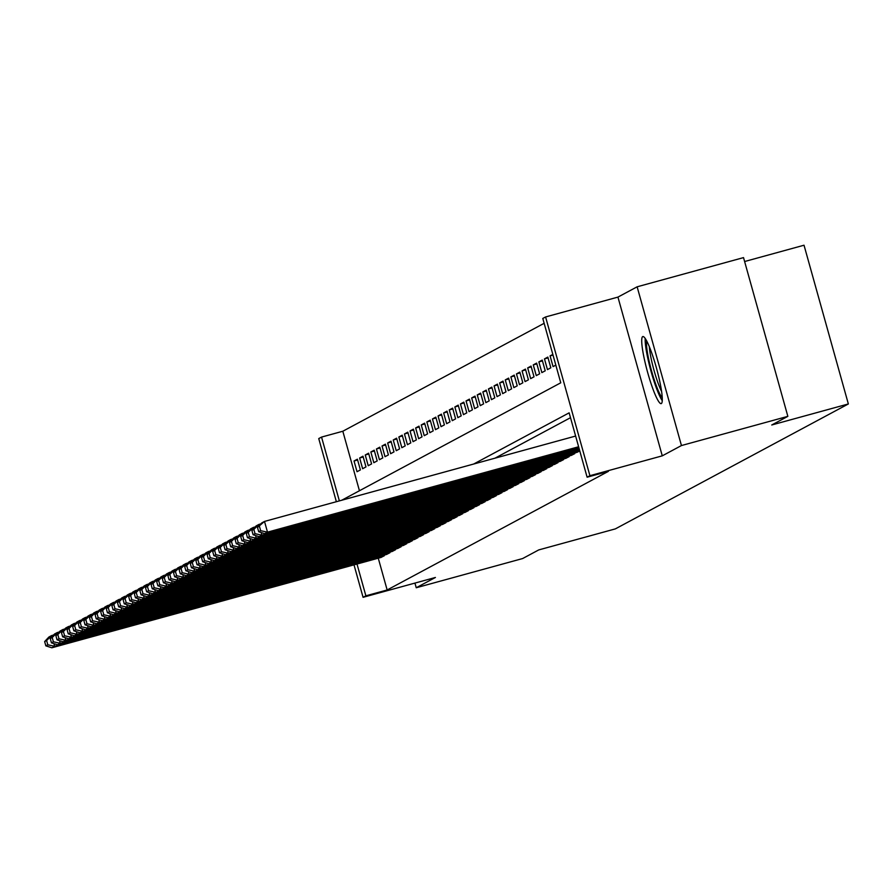 <?xml version="1.0" encoding="UTF-8"?>
<svg xmlns="http://www.w3.org/2000/svg" width="893" height="893" viewBox="0 0 893 893"><rect width="100%" height="100%" fill="white"/><g stroke="black" fill="none" stroke-linecap="round" stroke-linejoin="round"><path stroke-width="1.34" d="M642.659 336.628A34.76 4.833 -105.3 0 0 647.492 371.901A34.76 4.833 -105.3 0 0 661.211 403.614A34.76 4.833 -105.3 0 0 661.356 403.547A34.76 4.833 -105.3 0 0 656.522 368.273A34.76 4.833 -105.3 0 0 642.804 336.561A34.76 4.833 -105.3 0 0 642.659 336.628M341.751 500.236L560.759 382.807L542.788 318.455L545.59 316.959L589.916 475.701L587.114 477.197L569.142 412.845L473.681 464.025M617.945 297.101L662.271 455.843L681.448 445.551L787.849 416.35L743.523 257.608L637.133 286.809L617.945 297.101L545.59 316.959M744.617 261.526L804.024 245.218L848.35 403.96L615.344 528.89L538.736 549.921L522.628 558.549L416.238 587.75L435.416 577.47L363.071 597.317L354.008 564.856M336.371 501.71L318.745 438.575L321.547 437.079L339.362 500.895M544.15 323.299L342.823 431.241L321.547 437.079M681.448 445.551L637.133 286.809M414.932 583.084L416.238 587.75M577.001 452.349L579.78 450.932M571.408 455.352L574.779 453.622L574.612 453.008M565.805 458.355L569.187 456.624L569.008 456.01M560.201 461.357L563.583 459.627L563.416 459.013M554.598 464.36L557.98 462.63L557.812 462.016M549.005 467.363L552.376 465.633L552.209 465.019M543.402 470.365L546.784 468.635L546.605 468.021M537.798 473.368L541.18 471.638L541.002 471.024M532.195 476.371L535.577 474.641L535.409 474.027M526.591 479.374L529.973 477.643L529.806 477.029M520.999 482.376L524.37 480.646L524.202 480.032M515.395 485.379L518.777 483.649L518.599 483.035M509.791 488.382L513.174 486.652L513.006 486.038M504.188 491.384L507.57 489.654L507.403 489.04M498.595 494.387L501.966 492.657L501.799 492.043M492.992 497.39L496.374 495.66L496.195 495.046M487.388 500.393L490.77 498.662L490.592 498.048M481.785 503.395L485.167 501.665L484.999 501.051M476.181 506.398L479.563 504.668L479.396 504.054M470.589 509.401L473.96 507.671L473.792 507.057M464.985 512.415L468.367 510.673L468.189 510.059M459.382 515.417L462.764 513.676L462.596 513.062M453.778 518.42L457.16 516.679L456.993 516.065M448.186 521.423L451.557 519.681L451.389 519.067M442.582 524.425L445.964 522.684L445.786 522.07M436.978 527.428L440.361 525.687L440.182 525.073M431.375 530.431L434.757 528.689L434.59 528.087M425.771 533.434L429.153 531.692L428.986 531.089M420.179 536.436L423.55 534.695L423.382 534.092M414.575 539.439L417.957 537.709L417.779 537.095M408.972 542.442L412.354 540.712L412.175 540.098M403.368 545.444L406.75 543.714L406.583 543.1M397.765 548.447L401.147 546.717L400.979 546.103M392.172 551.45L395.543 549.72L395.376 549.106M386.569 554.453L389.951 552.722L389.772 552.108M357.624 460.007L354.03 460.989L357.39 459.192L360.392 469.919L357.033 471.716L354.03 460.989M363.228 457.004L359.633 457.986L362.993 456.189L365.985 466.916L362.625 468.713L359.633 457.986M368.82 454.001L365.237 454.983L368.597 453.186L371.588 463.913L368.229 465.711L365.237 454.983M374.424 450.998L370.841 451.981L374.2 450.184L377.192 460.911L373.832 462.708L370.841 451.981M380.027 447.996L376.433 448.978L379.793 447.181L382.796 457.908L379.436 459.705L376.433 448.978M385.631 444.993L382.037 445.975L385.396 444.178L388.399 454.905L385.028 456.703L382.037 445.975M391.223 441.99L387.64 442.973L391 441.175L393.992 451.891L390.632 453.7L387.64 442.973M396.827 438.988L393.244 439.97L396.604 438.173L399.595 448.889L396.235 450.697L393.244 439.97M402.43 435.985L398.847 436.967L402.207 435.17L405.199 445.886L401.839 447.694L398.847 436.967M408.034 432.982L404.44 433.965L407.8 432.167L410.802 442.883L407.442 444.692L404.44 433.965M413.638 429.979L410.043 430.962L413.403 429.153L416.395 439.881L413.035 441.689L410.043 430.962M419.23 426.977L415.647 427.959L419.007 426.151L421.998 436.878L418.638 438.686L415.647 427.959M424.834 423.974L421.25 424.956L424.61 423.148L427.602 433.875L424.242 435.684L421.25 424.956M430.437 420.971L426.843 421.954L430.214 420.145L433.205 430.873L429.846 432.681L426.843 421.954M436.041 417.969L432.446 418.951L435.806 417.143L438.809 427.87L435.449 429.678L432.446 418.951M441.644 414.955L438.05 415.948L441.41 414.14L444.401 424.867L441.042 426.675L438.05 415.948M447.237 411.952L443.654 412.946L447.013 411.137L450.005 421.864L446.645 423.673L443.654 412.946M452.84 408.949L449.257 409.943L452.617 408.134L455.609 418.862L452.249 420.67L449.257 409.943M458.444 405.947L454.85 406.94L458.209 405.132L461.212 415.859L457.852 417.656L454.85 406.94M464.047 402.944L460.453 403.937L463.813 402.129L466.805 412.856L463.445 414.653L460.453 403.937M469.64 399.941L466.057 400.935L469.417 399.126L472.408 409.854L469.048 411.651L466.057 400.935M475.243 396.939L471.66 397.932L475.02 396.124L478.012 406.851L474.652 408.648L471.66 397.932M480.847 393.936L477.253 394.918L480.624 393.121L483.615 403.848L480.255 405.645L477.253 394.918M486.451 390.933L482.856 391.915L486.216 390.118L489.219 400.845L485.859 402.643L482.856 391.915M492.054 387.93L488.46 388.913L491.82 387.115L494.811 397.843L491.451 399.64L488.46 388.913M497.647 384.928L494.063 385.91L497.423 384.113L500.415 394.84L497.055 396.637L494.063 385.91M503.25 381.925L499.667 382.907L503.027 381.11L506.018 391.837L502.659 393.634L499.667 382.907M508.854 378.922L505.259 379.905L508.619 378.107L511.622 388.835L508.262 390.632L505.259 379.905M514.457 375.92L510.863 376.902L514.223 375.105L517.226 385.832L513.855 387.629L510.863 376.902M520.05 372.917L516.467 373.899L519.826 372.102L522.818 382.829L519.458 384.626L516.467 373.899M525.653 369.914L522.07 370.896L525.43 369.099L528.422 379.826L525.062 381.624L522.07 370.896M531.257 366.911L527.674 367.894L531.034 366.097L534.025 376.824L530.665 378.621L527.674 367.894M536.86 363.909L533.266 364.891L536.626 363.094L539.629 373.821L536.269 375.618L533.266 364.891M542.464 360.906L538.87 361.888L542.23 360.091L545.221 370.818L541.861 372.615L538.87 361.888M548.056 357.903L544.473 358.886L547.833 357.088L550.825 367.804L547.465 369.613L544.473 358.886M553.013 355.079L550.077 355.883L552.834 354.409M342.823 431.241L359.444 490.748M550.077 355.883L553.068 366.61L555.826 365.125M378.275 558.192L387.149 589.983L608.39 471.359L587.114 477.197M570.504 417.69L494.968 458.187M380.965 557.455L384.347 555.725L384.18 555.111M662.271 455.843L589.916 475.701M387.149 589.983L365.873 595.821L363.071 597.317M787.849 416.35L771.742 424.99L848.35 403.96M356.999 564.03L365.873 595.821M381.266 557.377L51.861 647.782L54.663 646.275L53.926 643.641M53.547 635.035L51.66 635.548L51.984 636.709M384.068 555.87L54.663 646.275L47.809 644.802L46.615 640.515L44.65 641.565L45.844 645.851L47.809 644.802M44.65 641.565L48.869 637.055L51.66 635.548L46.615 640.515M45.844 645.851L51.861 647.782M662.271 397.675A30.083 4.186 74.7 0 1 656.176 385.385A30.083 4.186 74.7 0 1 646.755 341.126M649.334 346.741A27.85 3.873 -105.3 0 0 658.253 383.599A27.85 3.873 -105.3 0 0 661.624 391.525M645.215 338.514A34.537 4.8 -105.3 0 0 656.299 387.796A34.537 4.8 -105.3 0 0 662.282 400.7M386.87 554.374L57.465 644.779L60.255 643.273L59.53 640.638M59.15 632.032L57.264 632.545L57.587 633.706M389.672 552.867L60.255 643.273L53.413 641.799L52.207 637.513L50.254 638.562L51.448 642.848L53.413 641.799M50.254 638.562L54.462 634.052L57.264 632.545L52.207 637.513M51.448 642.848L57.465 644.779M392.462 551.372L63.057 641.777L65.859 640.27L65.122 637.635M64.742 629.029L62.867 629.543L63.191 630.704M395.264 549.865L65.859 640.27L59.005 638.796L57.811 634.51L55.857 635.559L57.052 639.846L59.005 638.796M55.857 635.559L60.065 631.05L62.867 629.543L57.811 634.51M57.052 639.846L63.057 641.777M398.066 548.369L68.661 638.774L71.462 637.267L70.726 634.633M70.346 626.026L68.471 626.54L68.794 627.701M400.868 546.862L71.462 637.267L64.609 635.794L63.414 631.507L61.45 632.557L62.655 636.843L64.609 635.794M61.45 632.557L65.669 628.047L68.471 626.54L63.414 631.507M62.655 636.843L68.661 638.774M403.669 545.366L74.264 635.771L77.066 634.264L76.329 631.63M75.95 623.024L74.074 623.537L74.387 624.687M406.471 543.859L77.066 634.264L70.212 632.791L69.018 628.505L67.053 629.554L68.248 633.84L70.212 632.791M67.053 629.554L71.273 625.044L74.074 623.537L69.018 628.505M68.248 633.84L74.264 635.771M409.273 542.364L79.868 632.769L82.669 631.262L81.933 628.627M81.553 620.021L79.667 620.535L79.99 621.684M412.075 540.857L82.669 631.262L75.816 629.788L74.621 625.502L72.657 626.551L73.851 630.838L75.816 629.788M72.657 626.551L76.865 622.041L79.667 620.535L74.621 625.502M73.851 630.838L79.868 632.769M414.877 539.35L85.46 629.766L88.262 628.259L87.536 625.625M87.157 617.018L85.27 617.532L85.594 618.682M417.678 537.854L88.262 628.259L81.419 626.786L80.214 622.499L78.26 623.548L79.455 627.835L81.419 626.786M78.26 623.548L82.469 619.039L85.27 617.532L80.214 622.499M79.455 627.835L85.46 629.766M420.469 536.347L91.064 626.763L93.865 625.256L93.129 622.622M92.749 614.016L90.874 614.529L91.198 615.679M423.271 534.851L93.865 625.256L87.012 623.783L85.817 619.496L83.853 620.546L85.058 624.832L87.012 623.783M83.853 620.546L88.072 616.036L90.874 614.529L85.817 619.496M85.058 624.832L91.064 626.763M426.073 533.344L96.667 623.76L99.469 622.254L98.732 619.619M98.353 611.013L96.477 611.526L96.79 612.676M428.874 531.848L99.469 622.254L92.615 620.78L91.421 616.494L89.456 617.543L90.662 621.829L92.615 620.78M89.456 617.543L93.676 613.033L96.477 611.526L91.421 616.494M90.662 621.829L96.667 623.76M431.676 530.342L102.271 620.747L105.073 619.251L104.336 616.616M103.956 608.01L102.07 608.524L102.394 609.673M434.478 528.846L105.073 619.251L98.219 617.777L97.024 613.491L95.06 614.54L96.254 618.827L98.219 617.777M95.06 614.54L99.279 610.031L102.07 608.524L97.024 613.491M96.254 618.827L102.271 620.747M437.28 527.339L107.874 617.744L110.676 616.248L109.939 613.614M109.56 605.007L107.673 605.521L107.997 606.671M440.082 525.843L110.676 616.248L103.822 614.775L102.617 610.488L100.663 611.538L101.858 615.824L103.822 614.775M100.663 611.538L104.872 607.028L107.673 605.521L102.617 610.488M101.858 615.824L107.874 617.744M442.883 524.336L113.467 614.741L116.269 613.245L115.532 610.611M115.152 602.005L113.277 602.518L113.601 603.668M445.674 522.84L116.269 613.245L109.426 611.772L108.22 607.474L106.267 608.535L107.461 612.821L109.426 611.772M106.267 608.535L110.475 604.025L113.277 602.518L108.22 607.474M107.461 612.821L113.467 614.741M448.476 521.333L119.07 611.738L121.872 610.243L121.135 607.608M120.756 599.002L118.881 599.516L119.204 600.665M451.278 519.838L121.872 610.243L115.018 608.769L113.824 604.472L111.859 605.532L113.065 609.819L115.018 608.769M111.859 605.532L116.079 601.022L118.881 599.516L113.824 604.472M113.065 609.819L119.07 611.738M454.079 518.331L124.674 608.736L127.476 607.24L126.739 604.606M126.359 595.999L124.484 596.513L124.797 597.663M456.881 516.835L127.476 607.24L120.622 605.767L119.428 601.469L117.463 602.529L118.657 606.816L120.622 605.767M117.463 602.529L121.682 598.009L124.484 596.513L119.428 601.469M118.657 606.816L124.674 608.736M459.683 515.328L130.278 605.733L133.079 604.237L132.343 601.603M131.963 592.997L130.077 593.51L130.4 594.66M462.485 513.832L133.079 604.237L126.226 602.764L125.031 598.466L123.067 599.527L124.261 603.813L126.226 602.764M123.067 599.527L127.275 595.006L130.077 593.51L125.031 598.466M124.261 603.813L130.278 605.733M465.286 512.325L135.881 602.73L138.672 601.235L137.946 598.6M137.567 589.994L135.68 590.507L136.004 591.657M468.088 510.829L138.672 601.235L131.829 599.761L130.624 595.464L128.67 596.524L129.865 600.81L131.829 599.761M128.67 596.524L132.878 592.003L135.68 590.507L130.624 595.464M129.865 600.81L135.881 602.73M470.879 509.323L141.474 599.728L144.275 598.232L143.539 595.598M143.159 586.991L141.284 587.505L141.607 588.654M473.681 507.827L144.275 598.232L137.422 596.758L136.227 592.461L134.263 593.51L135.468 597.808L137.422 596.758M134.263 593.51L138.482 589L141.284 587.505L136.227 592.461M135.468 597.808L141.474 599.728M476.482 506.32L147.077 596.725L149.879 595.229L149.142 592.595M148.763 583.989L146.887 584.502L147.211 585.652M479.284 504.824L149.879 595.229L143.025 593.756L141.831 589.458L139.866 590.507L141.072 594.805L143.025 593.756M139.866 590.507L144.086 585.998L146.887 584.502L141.831 589.458M141.072 594.805L147.077 596.725M482.086 503.317L152.681 593.722L155.482 592.226L154.746 589.592M154.366 580.986L152.48 581.499L152.803 582.649M484.888 501.821L155.482 592.226L148.629 590.753L147.434 586.455L145.47 587.505L146.664 591.802L148.629 590.753M145.47 587.505L149.689 582.995L152.48 581.499L147.434 586.455M146.664 591.802L152.681 593.722M487.69 500.314L158.284 590.72L161.086 589.224L160.349 586.589M159.97 577.983L158.083 578.497L158.407 579.646M490.491 498.807L161.086 589.224L154.232 587.75L153.027 583.453L151.073 584.502L152.268 588.8L154.232 587.75M151.073 584.502L155.282 579.992L158.083 578.497L153.027 583.453M152.268 588.8L158.284 590.72M493.293 497.312L163.877 587.717L166.678 586.221L165.942 583.587M165.562 574.969L163.687 575.494L164.011 576.644M496.084 495.805L166.678 586.221L159.836 584.748L158.63 580.45L156.677 581.499L157.871 585.797L159.836 584.748M156.677 581.499L160.885 576.99L163.687 575.494L158.63 580.45M157.871 585.797L163.877 587.717M498.886 494.309L169.48 584.714L172.282 583.218L171.545 580.584M171.166 571.966L169.29 572.491L169.614 573.641M501.687 492.802L172.282 583.218L165.428 581.734L164.234 577.447L162.269 578.497L163.475 582.794L165.428 581.734M162.269 578.497L166.489 573.987L169.29 572.491L164.234 577.447M163.475 582.794L169.48 584.714M504.489 491.306L175.084 581.711L177.886 580.216L177.149 577.581M176.769 568.964L174.894 569.488L175.207 570.638M507.291 489.799L177.886 580.216L171.032 578.731L169.837 574.445L167.873 575.494L169.067 579.791L171.032 578.731M167.873 575.494L172.092 570.984L174.894 569.488L169.837 574.445M169.067 579.791L175.084 581.711M510.093 488.304L180.687 578.709L183.489 577.202L182.752 574.579M182.373 565.961L180.486 566.486L180.81 567.635M512.895 486.797L183.489 577.202L176.635 575.728L175.441 571.442L173.476 572.491L174.671 576.789L176.635 575.728M173.476 572.491L177.685 567.981L180.486 566.486L175.441 571.442M174.671 576.789L180.687 578.709M515.696 485.301L186.291 575.706L189.082 574.199L188.356 571.576M187.976 562.958L186.09 563.483L186.414 564.633M518.498 483.794L189.082 574.199L182.239 572.726L181.033 568.439L179.08 569.488L180.274 573.786L182.239 572.726M179.08 569.488L183.288 564.979L186.09 563.483L181.033 568.439M180.274 573.786L186.291 575.706M521.289 482.298L191.883 572.703L194.685 571.196L193.948 568.562M193.569 559.956L191.694 560.48L192.017 561.63M524.091 480.791L194.685 571.196L187.831 569.723L186.637 565.436L184.684 566.486L185.878 570.783L187.831 569.723M184.684 566.486L188.892 561.976L191.694 560.48L186.637 565.436M185.878 570.783L191.883 572.703M526.892 479.295L197.487 569.701L200.289 568.194L199.552 565.559M199.172 556.953L197.297 557.466L197.621 558.627M529.694 477.788L200.289 568.194L193.435 566.72L192.241 562.434L190.276 563.483L191.482 567.769L193.435 566.72M190.276 563.483L194.495 558.973L197.297 557.466L192.241 562.434M191.482 567.769L197.487 569.701M532.496 476.293L203.091 566.698L205.892 565.191L205.156 562.557M204.776 553.95L202.901 554.464L203.213 555.625M535.298 474.786L205.892 565.191L199.039 563.717L197.844 559.431L195.88 560.48L197.074 564.767L199.039 563.717M195.88 560.48L200.099 555.971L202.901 554.464L197.844 559.431M197.074 564.767L203.091 566.698M538.099 473.29L208.694 563.695L211.496 562.188L210.759 559.554M210.38 550.948L208.493 551.461L208.817 552.622M540.901 471.783L211.496 562.188L204.642 560.715L203.437 556.428L201.483 557.478L202.678 561.764L204.642 560.715M201.483 557.478L205.691 552.968L208.493 551.461L203.437 556.428M202.678 561.764L208.694 563.695M543.703 470.287L214.287 560.692L217.088 559.185L216.352 556.551M215.972 547.945L214.097 548.458L214.42 549.619M546.494 468.78L217.088 559.185L210.246 557.712L209.04 553.426L207.087 554.475L208.281 558.761L210.246 557.712M207.087 554.475L211.295 549.965L214.097 548.458L209.04 553.426M208.281 558.761L214.287 560.692M549.295 467.285L219.89 557.69L222.692 556.183L221.955 553.548M221.576 544.942L219.7 545.456L220.024 546.616M552.097 465.778L222.692 556.183L215.838 554.709L214.644 550.423L212.679 551.472L213.885 555.759L215.838 554.709M212.679 551.472L216.899 546.962L219.7 545.456L214.644 550.423M213.885 555.759L219.89 557.69M554.899 464.282L225.494 554.687L228.295 553.18L227.559 550.546M227.179 541.939L225.304 542.453L225.616 543.614M557.701 462.775L228.295 553.18L221.442 551.707L220.247 547.42L218.283 548.469L219.488 552.756L221.442 551.707M218.283 548.469L222.502 543.96L225.304 542.453L220.247 547.42M219.488 552.756L225.494 554.687M560.503 461.279L231.097 551.684L233.899 550.177L233.162 547.543M232.783 538.937L230.896 539.45L231.22 540.6M563.304 459.772L233.899 550.177L227.045 548.704L225.851 544.417L223.886 545.467L225.081 549.753L227.045 548.704M223.886 545.467L228.106 540.957L230.896 539.45L225.851 544.417M225.081 549.753L231.097 551.684M566.106 458.276L236.701 548.682L239.491 547.175L238.766 544.54M238.386 535.934L236.5 536.447L236.824 537.597M568.908 456.769L239.491 547.175L232.649 545.701L231.443 541.415L229.49 542.464L230.684 546.75L232.649 545.701M229.49 542.464L233.698 537.954L236.5 536.447L231.443 541.415M230.684 546.75L236.701 548.682M571.699 455.263L242.293 545.679L245.095 544.172L244.358 541.538M243.979 532.931L242.103 533.445L242.427 534.594M574.5 453.767L245.095 544.172L238.241 542.698L237.047 538.412L235.093 539.461L236.288 543.748L238.241 542.698M235.093 539.461L239.302 534.952L242.103 533.445L237.047 538.412M236.288 543.748L242.293 545.679M577.302 452.26L247.897 542.676L250.699 541.169L249.962 538.535M249.582 529.929L247.707 530.442L248.031 531.592M579.758 450.853L250.699 541.169L243.845 539.696L242.65 535.409L240.686 536.459L241.891 540.745L243.845 539.696M240.686 536.459L244.905 531.949L247.707 530.442L242.65 535.409M241.891 540.745L247.897 542.676M579.568 450.172L253.5 539.673L256.302 538.166L255.565 535.532M255.186 526.926L253.311 527.439L253.623 528.589M579.378 449.492L256.302 538.166L249.448 536.693L248.254 532.407L246.289 533.456L247.484 537.742L249.448 536.693M246.289 533.456L250.509 528.946L253.311 527.439L248.254 532.407M247.484 537.742L253.5 539.673M579.189 448.811L259.104 536.66L261.906 535.164L261.169 532.529M260.789 523.923L258.903 524.437L259.227 525.586M578.999 448.13L261.906 535.164L255.052 533.69L253.858 529.404L251.893 530.453L253.087 534.74L255.052 533.69M251.893 530.453L256.101 525.944L258.903 524.437L253.858 529.404M253.087 534.74L259.104 536.66M578.809 447.449L264.696 533.657L267.498 532.161L264.507 521.434L257.497 527.45L258.691 531.737L260.656 530.688L259.45 526.401M575.628 436.052L264.507 521.434L261.705 522.941L257.497 527.45M578.619 446.768L267.498 532.161L260.656 530.688M258.691 531.737L264.696 533.657"/></g></svg>
